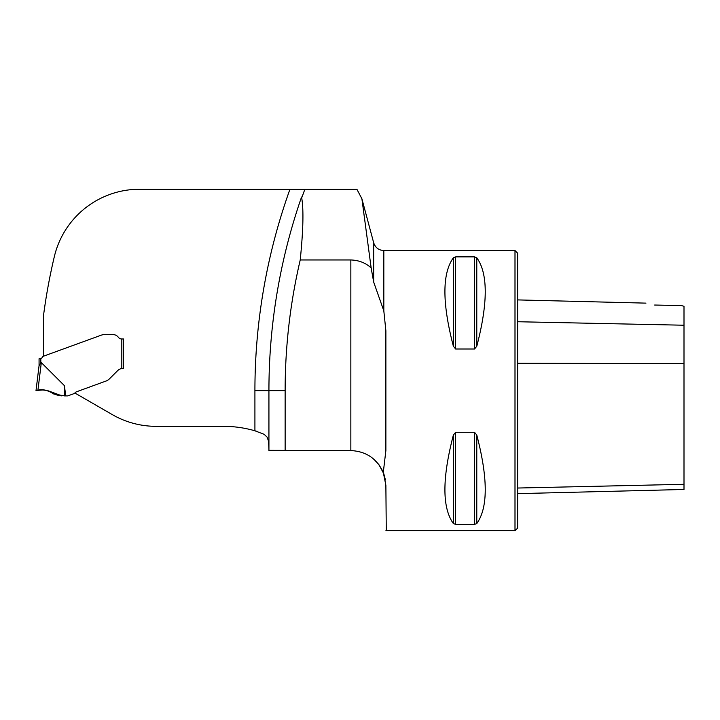 <?xml version="1.0" encoding="UTF-8"?>
<svg xmlns="http://www.w3.org/2000/svg" width="720" height="720" viewBox="0 0 720 720"><rect width="100%" height="100%" fill="white"/><g stroke="black" fill="none" stroke-linecap="round" stroke-linejoin="round"><path stroke-width="1.08" d="M64.35 385.578L65.799 395.901L64.566 395.901L64.35 385.578L41.319 362.592L40.815 362.952L40.815 358.596L39.942 358.74L40.815 358.596A2.628 2.628 0 0 0 42.219 357.426L42.615 356.733A0.873 0.873 0 0 1 43.074 356.355L101.367 335.133A8.757 8.757 0 0 1 102.546 334.8L103.032 334.719A12.789 8.757 180 0 1 105.075 334.602L113.058 334.602A6.57 6.57 0 0 1 118.314 337.23A6.57 6.57 0 0 0 113.058 334.602L105.075 334.602A12.789 8.757 180 0 0 103.032 334.719L102.546 334.8A8.757 8.757 0 0 0 101.367 335.133L43.461 356.211L43.461 315.936A579.699 579.699 0 0 1 54.351 256.554A87.57 87.57 0 0 1 139.545 189.243L356.895 189.243L361.899 198.792L371.16 267.975C365.796 262.935 359.019 260.262 350.847 259.956L300.231 259.956C303.318 229.5 303.759 208.53 301.545 197.055L302.058 197.028L304.866 189.243M118.314 337.23A4.374 4.374 0 0 0 121.815 338.985L123.57 338.985L123.57 368.496L123.57 338.985L121.815 338.985A4.374 4.374 0 0 1 118.314 337.23M268.929 449.46L268.533 441.099L267.048 437.058L264.096 434.313L254.916 430.785A113.841 113.841 0 0 0 223.398 426.33L156.051 426.33A87.57 87.57 0 0 1 112.266 414.594L74.871 393.003A3.501 3.501 0 0 1 76.491 391.797L106.119 381.006A8.757 8.757 0 0 0 107.91 380.115A11.556 8.757 -45 0 0 109.719 378.567L117.738 370.548A7.002 7.002 0 0 1 121.815 368.55L121.815 338.985M350.847 259.956L350.847 450.576L268.929 450.333M300.231 259.956A591.309 582.327 180 0 0 285.138 390.645L285.138 450.576M301.545 197.055A582.327 573.48 90 0 0 268.929 390.645L268.929 450.576M386.271 530.757L385.875 485.298L383.292 472.41L385.875 450.531L385.875 330.768L383.823 310.86L383.823 250.542L514.998 250.542L514.998 530.757L385.875 530.757M378.873 464.589L383.823 473.796L385.434 480.033M455.652 524.421L453.375 523.539C442.098 507.852 442.098 478.35 453.375 435.033L455.652 432.288L474.507 432.288L476.784 435.033C488.061 478.35 488.061 507.852 476.784 523.539L474.507 524.421L455.652 524.421L455.652 432.288M455.652 349.002L453.375 346.266C442.098 302.949 442.098 273.447 453.375 257.76L455.652 256.869L474.507 256.869L476.784 257.76C488.061 273.447 488.061 302.949 476.784 346.266L474.507 349.002L455.652 349.002L455.652 256.869M453.375 346.266L453.375 257.76M371.16 267.975L373.671 282.06L373.671 242.748L362.088 199.503M378.828 464.544L373.68 459.036M383.823 310.86L373.671 282.06M350.847 450.576C366.066 451.314 376.884 458.586 383.292 472.41M254.916 430.785A113.841 113.841 0 0 1 257.184 431.46A113.841 113.841 0 0 0 254.916 430.785L254.916 390.645L285.138 390.645M654.669 305.037C643.59 302.562 643.59 302.562 654.669 305.037L681.372 305.586L684 306.261L684 325.224L517.626 321.732M514.998 250.542L517.626 253.17L517.626 528.129L514.998 530.757M517.626 493.65L684 489.474L684 325.224M65.799 395.901L67.446 395.901A1.755 1.755 0 0 0 68.049 395.793L74.061 393.606A1.755 1.755 0 0 0 74.871 393.003M40.815 362.952L39.069 365.688L39.069 358.74L39.942 358.74M122.688 368.496L121.815 368.55M39.69 364.419L40.248 363.798M36 390.645L37.908 390.33L36 390.645L39.078 365.553L36 390.645M64.566 395.901L53.757 394.002C49.104 390.357 43.821 389.133 37.908 390.33L41.319 362.592M37.908 390.33L42.804 389.997M48.159 390.789L50.607 391.779M61.938 395.874L61.938 395.874C57.276 395.514 53.073 393.957 49.32 391.194C44.406 389.79 39.978 389.61 36.036 390.645L37.557 390.384C46.746 387.351 53.262 395.532 61.938 395.874L49.689 391.347M289.962 189.243A596.331 596.331 0 0 0 254.916 390.645M684 363.519L517.626 363.303M684 484.299L517.626 488.034M476.784 346.266L476.784 257.76M474.507 349.002L474.507 256.869M453.375 523.539L453.375 435.033M474.507 524.421L474.507 432.288M476.784 523.539L476.784 435.033M373.671 242.748C375.3 247.635 378.684 250.227 383.823 250.542M645.957 303.129L517.626 299.907"/></g></svg>
